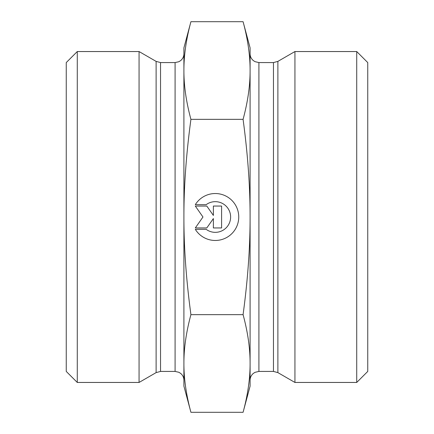 <?xml version="1.0" encoding="UTF-8"?>
<svg xmlns="http://www.w3.org/2000/svg" width="434" height="434" viewBox="0 0 434 434"><rect width="100%" height="100%" fill="white"/><g stroke="black" fill="none" stroke-linecap="round" stroke-linejoin="round"><path stroke-width="0.65" d="M195.3 204.674A23.474 23.474 0 0 1 230.541 199.168A23.474 23.474 0 0 1 230.541 234.832A23.474 23.474 0 0 1 195.3 229.326L206.15 229.326A15.336 15.336 0 0 0 226.646 206.703A15.336 15.336 0 0 0 206.15 204.674L195.3 204.674M213.382 206.047L221.595 206.047L221.595 227.953L213.382 227.953L213.382 218.568L206.806 227.953L195.3 227.953L202.971 217L195.3 206.047L206.806 206.047L213.382 215.432L213.382 206.047M183.907 380.255L183.907 53.745C183.848 56.572 182.725 58.883 180.549 60.679L178.841 61.731L175.086 62.572L175.086 371.428L178.841 372.269L180.549 373.321C182.725 375.117 183.848 377.428 183.907 380.255M190.922 412.3L183.907 386.135L183.907 363.475C183.859 378.556 186.197 394.831 190.922 412.3L243.078 412.3C247.803 394.831 250.141 378.556 250.093 363.475C250.141 348.394 247.803 332.119 243.078 314.65C247.803 279.713 250.141 247.163 250.093 217C250.141 186.837 247.803 154.287 243.078 119.35C247.803 101.882 250.141 85.606 250.093 70.525L250.093 380.255C250.147 377.482 251.232 375.204 253.342 373.408L255.035 372.329L258.914 371.428L258.914 62.572L273.463 62.572L273.463 371.428L277.879 372.611L277.879 61.389L273.463 62.572M183.907 70.525L183.907 47.865L190.922 21.7C186.197 39.169 183.859 55.444 183.907 70.525C183.859 85.606 186.197 101.882 190.922 119.35C186.197 154.287 183.859 186.837 183.907 217C183.859 247.163 186.197 279.713 190.922 314.65C186.197 332.119 183.859 348.394 183.907 363.475M156.121 372.611L156.121 61.389L139.064 51.543L139.064 382.457L156.121 372.611L160.537 371.428L160.537 62.572L175.086 62.572M190.922 314.65L243.078 314.65M190.922 119.35L243.078 119.35M77.279 51.543L66.25 62.572L66.25 371.428L77.279 382.457L77.279 51.543L139.064 51.543M277.879 372.611L294.936 382.457L294.936 51.543L277.879 61.389M258.914 62.572L255.035 61.671L253.342 60.592C251.232 58.796 250.147 56.518 250.093 53.745L250.093 70.525C250.141 55.444 247.803 39.169 243.078 21.7L190.922 21.7M250.093 363.475L250.093 386.135L243.078 412.3M243.078 21.7L250.093 47.865L250.093 70.525M356.721 382.457L367.75 371.428L367.75 62.572L356.721 51.543L356.721 382.457L294.936 382.457M175.086 371.428L160.537 371.428M156.121 61.389L160.537 62.572M77.279 382.457L139.064 382.457M258.914 371.428L273.463 371.428M356.721 51.543L294.936 51.543"/></g></svg>
